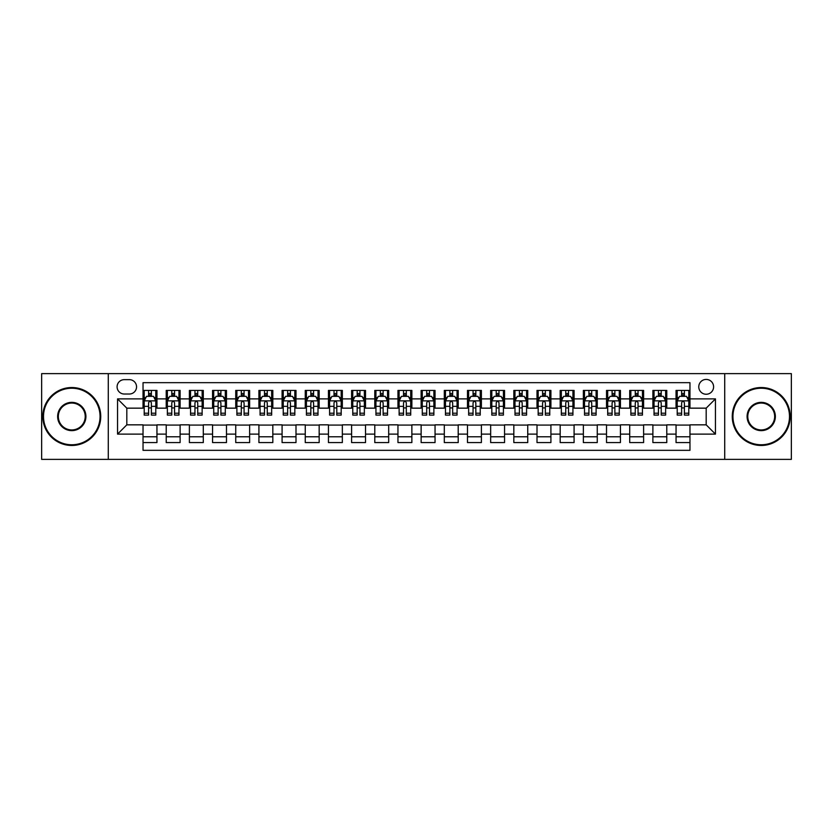 <?xml version="1.0" encoding="UTF-8"?>
<svg xmlns="http://www.w3.org/2000/svg" width="833" height="833" viewBox="0 0 833 833"><rect width="100%" height="100%" fill="white"/><g stroke="black" fill="none" stroke-linecap="round" stroke-linejoin="round"><path stroke-width="1.25" d="M706.186 379.421A7.414 7.414 0 0 0 698.772 386.835A7.414 7.414 0 0 0 706.186 394.248A7.414 7.414 0 0 0 713.6 386.835A7.414 7.414 0 0 0 706.186 379.421M724.72 459.368L791.35 459.368L791.35 373.632L724.72 373.632L724.72 459.368L108.28 459.368L108.28 373.632L41.65 373.632L41.65 459.368L108.28 459.368M689.963 390.427L676.052 390.427L676.052 398.892L666.785 398.892L666.785 408.16L676.052 408.16L676.052 398.892M666.785 398.892L666.785 390.427L652.885 390.427L652.885 398.892L643.607 398.892L643.607 408.16L652.885 408.16L652.885 398.892M643.607 398.892L643.607 390.427L629.706 390.427L629.706 398.892L620.439 398.892L620.439 408.16L629.706 408.16L629.706 398.892M620.439 398.892L620.439 390.427L606.528 390.427L606.528 398.892L597.261 398.892L597.261 408.16L606.528 408.16L606.528 398.892M597.261 398.892L597.261 390.427L583.36 390.427L583.36 398.892L574.083 398.892L574.083 408.16L583.36 408.16L583.36 398.892M574.083 398.892L574.083 390.427L560.182 390.427L560.182 398.892L550.915 398.892L550.915 408.16L560.182 408.16L560.182 398.892M550.915 398.892L550.915 390.427L537.004 390.427L537.004 398.892L527.737 398.892L527.737 408.16L537.004 408.16L537.004 398.892M527.737 398.892L527.737 390.427L513.836 390.427L513.836 398.892L504.559 398.892L504.559 408.16L513.836 408.16L513.836 398.892M504.559 398.892L504.559 390.427L490.658 390.427L490.658 398.892L481.391 398.892L481.391 408.16L490.658 408.16L490.658 398.892M481.391 398.892L481.391 390.427L467.48 390.427L467.48 398.892L458.212 398.892L458.212 408.16L467.48 408.16L467.48 398.892M458.212 398.892L458.212 390.427L444.312 390.427L444.312 398.892L435.045 398.892L435.045 408.16L444.312 408.16L444.312 398.892M435.045 398.892L435.045 390.427L421.134 390.427L421.134 398.892L411.866 398.892L411.866 408.16L421.134 408.16L421.134 398.892M411.866 398.892L411.866 390.427L397.955 390.427L397.955 398.892L388.688 398.892L388.688 408.16L397.955 408.16L397.955 398.892M388.688 398.892L388.688 390.427L374.788 390.427L374.788 398.892L365.52 398.892L365.52 408.16L374.788 408.16L374.788 398.892M365.52 398.892L365.52 390.427L351.609 390.427L351.609 398.892L342.342 398.892L342.342 408.16L351.609 408.16L351.609 398.892M342.342 398.892L342.342 390.427L328.441 390.427L328.441 398.892L319.164 398.892L319.164 408.16L328.441 408.16L328.441 398.892M319.164 398.892L319.164 390.427L305.263 390.427L305.263 398.892L295.996 398.892L295.996 408.16L305.263 408.16L305.263 398.892M295.996 398.892L295.996 390.427L282.085 390.427L282.085 398.892L272.818 398.892L272.818 408.16L282.085 408.16L282.085 398.892M272.818 398.892L272.818 390.427L258.917 390.427L258.917 398.892L249.64 398.892L249.64 408.16L258.917 408.16L258.917 398.892M249.64 398.892L249.64 390.427L235.739 390.427L235.739 398.892L226.472 398.892L226.472 408.16L235.739 408.16L235.739 398.892M226.472 398.892L226.472 390.427L212.561 390.427L212.561 398.892L203.294 398.892L203.294 408.16L212.561 408.16L212.561 398.892M203.294 398.892L203.294 390.427L189.393 390.427L189.393 398.892L180.115 398.892L180.115 408.16L189.393 408.16L189.393 398.892M180.115 398.892L180.115 390.427L166.215 390.427L166.215 408.16L156.948 408.16L156.948 390.427L143.037 390.427M143.037 442.573L156.948 442.573L156.948 424.84L166.215 424.84L166.215 442.573L180.115 442.573L180.115 424.84L189.393 424.84L189.393 434.108L180.115 434.108M189.393 434.108L189.393 442.573L203.294 442.573L203.294 424.84L212.561 424.84L212.561 434.108L203.294 434.108M212.561 434.108L212.561 442.573L226.472 442.573L226.472 424.84L235.739 424.84L235.739 434.108L226.472 434.108M235.739 434.108L235.739 442.573L249.64 442.573L249.64 424.84L258.917 424.84L258.917 434.108L249.64 434.108M258.917 434.108L258.917 442.573L272.818 442.573L272.818 424.84L282.085 424.84L282.085 434.108L272.818 434.108M282.085 434.108L282.085 442.573L295.996 442.573L295.996 424.84L305.263 424.84L305.263 434.108L295.996 434.108M305.263 434.108L305.263 442.573L319.164 442.573L319.164 424.84L328.441 424.84L328.441 434.108L319.164 434.108M328.441 434.108L328.441 442.573L342.342 442.573L342.342 424.84L351.609 424.84L351.609 434.108L342.342 434.108M351.609 434.108L351.609 442.573L365.52 442.573L365.52 424.84L374.788 424.84L374.788 434.108L365.52 434.108M374.788 434.108L374.788 442.573L388.688 442.573L388.688 424.84L397.955 424.84L397.955 434.108L388.688 434.108M397.955 434.108L397.955 442.573L411.866 442.573L411.866 424.84L421.134 424.84L421.134 434.108L411.866 434.108M421.134 434.108L421.134 442.573L435.045 442.573L435.045 424.84L444.312 424.84L444.312 434.108L435.045 434.108M444.312 434.108L444.312 442.573L458.212 442.573L458.212 424.84L467.48 424.84L467.48 434.108L458.212 434.108M467.48 434.108L467.48 442.573L481.391 442.573L481.391 424.84L490.658 424.84L490.658 434.108L481.391 434.108M490.658 434.108L490.658 442.573L504.559 442.573L504.559 424.84L513.836 424.84L513.836 434.108L504.559 434.108M513.836 434.108L513.836 442.573L527.737 442.573L527.737 424.84L537.004 424.84L537.004 434.108L527.737 434.108M537.004 434.108L537.004 442.573L550.915 442.573L550.915 424.84L560.182 424.84L560.182 434.108L550.915 434.108M560.182 434.108L560.182 442.573L574.083 442.573L574.083 424.84L583.36 424.84L583.36 434.108L574.083 434.108M583.36 434.108L583.36 442.573L597.261 442.573L597.261 424.84L606.528 424.84L606.528 434.108L597.261 434.108M606.528 434.108L606.528 442.573L620.439 442.573L620.439 424.84L629.706 424.84L629.706 434.108L620.439 434.108M629.706 434.108L629.706 442.573L643.607 442.573L643.607 424.84L652.885 424.84L652.885 434.108L643.607 434.108M652.885 434.108L652.885 442.573L666.785 442.573L666.785 424.84L676.052 424.84L676.052 434.108L666.785 434.108M124.263 394.019L129.365 394.019A7.185 7.185 0 0 0 136.55 386.835A7.185 7.185 0 0 0 129.365 379.65L124.263 379.65A7.185 7.185 0 0 0 117.089 386.835A7.185 7.185 0 0 0 124.263 394.019M724.72 373.632L108.28 373.632M689.963 398.892L689.963 382.67L143.037 382.67L143.037 408.16L126.814 408.16L126.814 424.84L143.037 424.84L143.037 450.33L689.963 450.33L689.963 424.84L706.186 424.84L706.186 408.16L689.963 408.16L689.963 398.892L715.453 398.892L715.453 434.108L689.963 434.108M143.037 434.108L117.547 434.108L117.547 398.892L143.037 398.892M676.052 434.108L676.052 442.573L689.963 442.573M143.037 396.227L144.203 396.227M148.597 396.227L151.377 396.227M155.781 396.227L156.948 396.227M143.037 407.931L144.203 407.931M148.597 407.931L151.377 407.931M155.781 407.931L156.948 407.931M143.037 425.069L156.948 425.069M143.037 436.773L156.948 436.773M166.215 407.931L167.371 407.931M171.775 407.931L174.555 407.931M178.96 407.931L180.115 407.931M166.215 396.227L167.371 396.227M171.775 396.227L174.555 396.227M178.96 396.227L180.115 396.227M166.215 425.069L180.115 425.069M166.215 436.773L180.115 436.773M189.393 425.069L203.294 425.069M189.393 436.773L203.294 436.773M189.393 396.227L190.549 396.227M194.953 396.227L197.733 396.227M202.138 396.227L203.294 396.227M189.393 407.931L190.549 407.931M194.953 407.931L197.733 407.931M202.138 407.931L203.294 407.931M212.561 425.069L226.472 425.069M212.561 436.773L226.472 436.773M212.561 396.227L213.727 396.227M218.121 396.227L220.901 396.227M225.306 396.227L226.472 396.227M212.561 407.931L213.727 407.931M218.121 407.931L220.901 407.931M225.306 407.931L226.472 407.931M235.739 425.069L249.64 425.069M235.739 436.773L249.64 436.773M235.739 396.227L236.895 396.227M241.299 396.227L244.079 396.227M248.484 396.227L249.64 396.227M235.739 407.931L236.895 407.931M241.299 407.931L244.079 407.931M248.484 407.931L249.64 407.931M258.917 425.069L272.818 425.069M258.917 436.773L272.818 436.773M258.917 396.227L260.073 396.227M264.478 396.227L267.258 396.227M271.662 396.227L272.818 396.227M258.917 407.931L260.073 407.931M264.478 407.931L267.258 407.931M271.662 407.931L272.818 407.931M282.085 425.069L295.996 425.069M282.085 436.773L295.996 436.773M282.085 396.227L283.241 396.227M287.645 396.227L290.425 396.227M294.83 396.227L295.996 396.227M282.085 407.931L283.241 407.931M287.645 407.931L290.425 407.931M294.83 407.931L295.996 407.931M305.263 425.069L319.164 425.069M305.263 436.773L319.164 436.773M305.263 396.227L306.419 396.227M310.824 396.227L313.604 396.227M318.008 396.227L319.164 396.227M305.263 407.931L306.419 407.931M310.824 407.931L313.604 407.931M318.008 407.931L319.164 407.931M328.441 425.069L342.342 425.069M328.441 436.773L342.342 436.773M328.441 396.227L329.597 396.227M334.002 396.227L336.782 396.227M341.186 396.227L342.342 396.227M328.441 407.931L329.597 407.931M334.002 407.931L336.782 407.931M341.186 407.931L342.342 407.931M351.609 425.069L365.52 425.069M351.609 436.773L365.52 436.773M351.609 396.227L352.765 396.227M357.17 396.227L359.95 396.227M364.354 396.227L365.52 396.227M351.609 407.931L352.765 407.931M357.17 407.931L359.95 407.931M364.354 407.931L365.52 407.931M374.788 425.069L388.688 425.069M374.788 436.773L388.688 436.773M374.788 396.227L375.943 396.227M380.348 396.227L383.128 396.227M387.532 396.227L388.688 396.227M374.788 407.931L375.943 407.931M380.348 407.931L383.128 407.931M387.532 407.931L388.688 407.931M397.955 425.069L411.866 425.069M397.955 436.773L411.866 436.773M397.955 396.227L399.122 396.227M403.526 396.227L406.306 396.227M410.711 396.227L411.866 396.227M397.955 407.931L399.122 407.931M403.526 407.931L406.306 407.931M410.711 407.931L411.866 407.931M421.134 425.069L435.045 425.069M421.134 436.773L435.045 436.773M421.134 396.227L422.289 396.227M426.694 396.227L429.474 396.227M433.878 396.227L435.045 396.227M421.134 407.931L422.289 407.931M426.694 407.931L429.474 407.931M433.878 407.931L435.045 407.931M444.312 425.069L458.212 425.069M444.312 436.773L458.212 436.773M444.312 396.227L445.468 396.227M449.872 396.227L452.652 396.227M457.057 396.227L458.212 396.227M444.312 407.931L445.468 407.931M449.872 407.931L452.652 407.931M457.057 407.931L458.212 407.931M467.48 425.069L481.391 425.069M467.48 436.773L481.391 436.773M467.48 396.227L468.646 396.227M473.05 396.227L475.83 396.227M480.235 396.227L481.391 396.227M467.48 407.931L468.646 407.931M473.05 407.931L475.83 407.931M480.235 407.931L481.391 407.931M490.658 425.069L504.559 425.069M490.658 436.773L504.559 436.773M490.658 396.227L491.814 396.227M496.218 396.227L498.998 396.227M503.403 396.227L504.559 396.227M490.658 407.931L491.814 407.931M496.218 407.931L498.998 407.931M503.403 407.931L504.559 407.931M513.836 425.069L527.737 425.069M513.836 436.773L527.737 436.773M513.836 396.227L514.992 396.227M519.396 396.227L522.176 396.227M526.581 396.227L527.737 396.227M513.836 407.931L514.992 407.931M519.396 407.931L522.176 407.931M526.581 407.931L527.737 407.931M537.004 425.069L550.915 425.069M537.004 436.773L550.915 436.773M537.004 396.227L538.17 396.227M542.575 396.227L545.355 396.227M549.759 396.227L550.915 396.227M537.004 407.931L538.17 407.931M542.575 407.931L545.355 407.931M549.759 407.931L550.915 407.931M560.182 425.069L574.083 425.069M560.182 436.773L574.083 436.773M560.182 396.227L561.338 396.227M565.742 396.227L568.523 396.227M572.927 396.227L574.083 396.227M560.182 407.931L561.338 407.931M565.742 407.931L568.523 407.931M572.927 407.931L574.083 407.931M583.36 425.069L597.261 425.069M583.36 436.773L597.261 436.773M583.36 396.227L584.516 396.227M588.921 396.227L591.701 396.227M596.105 396.227L597.261 396.227M583.36 407.931L584.516 407.931M588.921 407.931L591.701 407.931M596.105 407.931L597.261 407.931M606.528 425.069L620.439 425.069M606.528 436.773L620.439 436.773M606.528 396.227L607.694 396.227M612.099 396.227L614.879 396.227M619.273 396.227L620.439 396.227M606.528 407.931L607.694 407.931M612.099 407.931L614.879 407.931M619.273 407.931L620.439 407.931M629.706 425.069L643.607 425.069M629.706 436.773L643.607 436.773M629.706 396.227L630.862 396.227M635.267 396.227L638.047 396.227M642.451 396.227L643.607 396.227M629.706 407.931L630.862 407.931M635.267 407.931L638.047 407.931M642.451 407.931L643.607 407.931M652.885 425.069L666.785 425.069M652.885 436.773L666.785 436.773M652.885 396.227L654.04 396.227M658.445 396.227L661.225 396.227M665.629 396.227L666.785 396.227M652.885 407.931L654.04 407.931M658.445 407.931L661.225 407.931M665.629 407.931L666.785 407.931M676.052 425.069L689.963 425.069M676.052 436.773L689.963 436.773M676.052 396.227L677.219 396.227M681.623 396.227L684.403 396.227M688.797 396.227L689.963 396.227M676.052 407.931L677.219 407.931M681.623 407.931L684.403 407.931M688.797 407.931L689.963 407.931M126.814 408.16L117.547 398.892M126.814 424.84L117.547 434.108M715.453 398.892L706.186 408.16M715.453 434.108L706.186 424.84M151.377 393.436L148.597 393.436M155.781 413.22L151.377 413.22L151.377 415.105L155.781 415.105L155.781 400.975L153.47 396.341L146.514 396.341L144.203 400.975L144.203 415.105L148.597 415.105L148.597 413.22L144.203 413.22M144.203 400.975L144.203 390.427M155.781 400.975L155.781 390.427M148.597 396.341L148.597 390.427M151.377 390.427L151.377 396.341M151.377 413.22L151.377 402.714C150.461 400.923 149.534 400.923 148.597 402.714L148.597 413.22M71.773 388.23A28.27 28.27 0 0 0 43.503 416.5A28.27 28.27 0 0 0 71.773 444.77A28.27 28.27 0 0 0 100.054 416.5A28.27 28.27 0 0 0 71.773 388.23M71.773 445.468A28.968 28.968 0 0 1 42.806 416.5A28.968 28.968 0 0 1 71.773 387.532A28.968 28.968 0 0 1 100.741 416.5A28.968 28.968 0 0 1 71.773 445.468M71.773 402.36A14.14 14.14 0 0 1 85.914 416.5A14.14 14.14 0 0 1 71.773 430.64A14.14 14.14 0 0 1 57.644 416.5A14.14 14.14 0 0 1 71.773 402.36M71.773 429.943A13.443 13.443 0 0 0 85.216 416.5A13.443 13.443 0 0 0 71.773 403.057A13.443 13.443 0 0 0 58.331 416.5A13.443 13.443 0 0 0 71.773 429.943M761.227 388.23A28.27 28.27 0 0 0 732.946 416.5A28.27 28.27 0 0 0 761.227 444.77A28.27 28.27 0 0 0 789.497 416.5A28.27 28.27 0 0 0 761.227 388.23M761.227 445.468A28.968 28.968 0 0 1 732.259 416.5A28.968 28.968 0 0 1 761.227 387.532A28.968 28.968 0 0 1 790.194 416.5A28.968 28.968 0 0 1 761.227 445.468M761.227 402.36A14.14 14.14 0 0 1 775.356 416.5A14.14 14.14 0 0 1 761.227 430.64A14.14 14.14 0 0 1 747.086 416.5A14.14 14.14 0 0 1 761.227 402.36M761.227 429.943A13.443 13.443 0 0 0 774.669 416.5A13.443 13.443 0 0 0 761.227 403.057A13.443 13.443 0 0 0 747.784 416.5A13.443 13.443 0 0 0 761.227 429.943M174.555 393.436L171.775 393.436M178.96 413.22L174.555 413.22L174.555 415.105L178.96 415.105L178.96 400.975L176.638 396.341L169.693 396.341L167.371 400.975L167.371 415.105L171.775 415.105L171.775 413.22L167.371 413.22M167.371 400.975L167.371 390.427M178.96 400.975L178.96 390.427M171.775 396.341L171.775 390.427M174.555 390.427L174.555 396.341M174.555 413.22L174.555 402.714C173.628 400.923 172.702 400.923 171.775 402.714L171.775 413.22M197.733 393.436L194.953 393.436M202.138 413.22L197.733 413.22L197.733 415.105L202.138 415.105L202.138 400.975L199.816 396.341L192.86 396.341L190.549 400.975L190.549 415.105L194.953 415.105L194.953 413.22L190.549 413.22M190.549 400.975L190.549 390.427M202.138 400.975L202.138 390.427M194.953 396.341L194.953 390.427M197.733 390.427L197.733 396.341M197.733 413.22L197.733 402.714C196.807 400.923 195.88 400.923 194.953 402.714L194.953 413.22M220.901 393.436L218.121 393.436M225.306 413.22L220.901 413.22L220.901 415.105L225.306 415.105L225.306 400.975L222.994 396.341L216.039 396.341L213.727 400.975L213.727 415.105L218.121 415.105L218.121 413.22L213.727 413.22M213.727 400.975L213.727 390.427M225.306 400.975L225.306 390.427M218.121 396.341L218.121 390.427M220.901 390.427L220.901 396.341M220.901 413.22L220.901 402.714C219.985 400.923 219.058 400.923 218.121 402.714L218.121 413.22M244.079 393.436L241.299 393.436M248.484 413.22L244.079 413.22L244.079 415.105L248.484 415.105L248.484 400.975L246.162 396.341L239.217 396.341L236.895 400.975L236.895 415.105L241.299 415.105L241.299 413.22L236.895 413.22M236.895 400.975L236.895 390.427M248.484 400.975L248.484 390.427M241.299 396.341L241.299 390.427M244.079 390.427L244.079 396.341M244.079 413.22L244.079 402.714C243.153 400.923 242.226 400.923 241.299 402.714L241.299 413.22M267.258 393.436L264.478 393.436M271.662 413.22L267.258 413.22L267.258 415.105L271.662 415.105L271.662 400.975L269.34 396.341L262.385 396.341L260.073 400.975L260.073 415.105L264.478 415.105L264.478 413.22L260.073 413.22M260.073 400.975L260.073 390.427M271.662 400.975L271.662 390.427M264.478 396.341L264.478 390.427M267.258 390.427L267.258 396.341M267.258 413.22L267.258 402.714C266.331 400.923 265.404 400.923 264.478 402.714L264.478 413.22M290.425 393.436L287.645 393.436M294.83 413.22L290.425 413.22L290.425 415.105L294.83 415.105L294.83 400.975L292.518 396.341L285.563 396.341L283.241 400.975L283.241 415.105L287.645 415.105L287.645 413.22L283.241 413.22M283.241 400.975L283.241 390.427M294.83 400.975L294.83 390.427M287.645 396.341L287.645 390.427M290.425 390.427L290.425 396.341M290.425 413.22L290.425 402.714C289.509 400.923 288.572 400.923 287.645 402.714L287.645 413.22M313.604 393.436L310.824 393.436M318.008 413.22L313.604 413.22L313.604 415.105L318.008 415.105L318.008 400.975L315.686 396.341L308.741 396.341L306.419 400.975L306.419 415.105L310.824 415.105L310.824 413.22L306.419 413.22M306.419 400.975L306.419 390.427M318.008 400.975L318.008 390.427M310.824 396.341L310.824 390.427M313.604 390.427L313.604 396.341M313.604 413.22L313.604 402.714C312.677 400.923 311.75 400.923 310.824 402.714L310.824 413.22M336.782 393.436L334.002 393.436M341.186 413.22L336.782 413.22L336.782 415.105L341.186 415.105L341.186 400.975L338.864 396.341L331.909 396.341L329.597 400.975L329.597 415.105L334.002 415.105L334.002 413.22L329.597 413.22M329.597 400.975L329.597 390.427M341.186 400.975L341.186 390.427M334.002 396.341L334.002 390.427M336.782 390.427L336.782 396.341M336.782 413.22L336.782 402.714C335.855 400.923 334.928 400.923 334.002 402.714L334.002 413.22M359.95 393.436L357.17 393.436M364.354 413.22L359.95 413.22L359.95 415.105L364.354 415.105L364.354 400.975L362.043 396.341L355.087 396.341L352.765 400.975L352.765 415.105L357.17 415.105L357.17 413.22L352.765 413.22M352.765 400.975L352.765 390.427M364.354 400.975L364.354 390.427M357.17 396.341L357.17 390.427M359.95 390.427L359.95 396.341M359.95 413.22L359.95 402.714C359.023 400.923 358.096 400.923 357.17 402.714L357.17 413.22M383.128 393.436L380.348 393.436M387.532 413.22L383.128 413.22L383.128 415.105L387.532 415.105L387.532 400.975L385.21 396.341L378.265 396.341L375.943 400.975L375.943 415.105L380.348 415.105L380.348 413.22L375.943 413.22M375.943 400.975L375.943 390.427M387.532 400.975L387.532 390.427M380.348 396.341L380.348 390.427M383.128 390.427L383.128 396.341M383.128 413.22L383.128 402.714C382.201 400.923 381.275 400.923 380.348 402.714L380.348 413.22M406.306 393.436L403.526 393.436M410.711 413.22L406.306 413.22L406.306 415.105L410.711 415.105L410.711 400.975L408.389 396.341L401.433 396.341L399.122 400.975L399.122 415.105L403.526 415.105L403.526 413.22L399.122 413.22M399.122 400.975L399.122 390.427M410.711 400.975L410.711 390.427M403.526 396.341L403.526 390.427M406.306 390.427L406.306 396.341M406.306 413.22L406.306 402.714C405.379 400.923 404.453 400.923 403.526 402.714L403.526 413.22M429.474 393.436L426.694 393.436M433.878 413.22L429.474 413.22L429.474 415.105L433.878 415.105L433.878 400.975L431.567 396.341L424.611 396.341L422.289 400.975L422.289 415.105L426.694 415.105L426.694 413.22L422.289 413.22M422.289 400.975L422.289 390.427M433.878 400.975L433.878 390.427M426.694 396.341L426.694 390.427M429.474 390.427L429.474 396.341M429.474 413.22L429.474 402.714C428.547 400.923 427.621 400.923 426.694 402.714L426.694 413.22M452.652 393.436L449.872 393.436M457.057 413.22L452.652 413.22L452.652 415.105L457.057 415.105L457.057 400.975L454.735 396.341L447.79 396.341L445.468 400.975L445.468 415.105L449.872 415.105L449.872 413.22L445.468 413.22M445.468 400.975L445.468 390.427M457.057 400.975L457.057 390.427M449.872 396.341L449.872 390.427M452.652 390.427L452.652 396.341M452.652 413.22L452.652 402.714C451.725 400.923 450.799 400.923 449.872 402.714L449.872 413.22M475.83 393.436L473.05 393.436M480.235 413.22L475.83 413.22L475.83 415.105L480.235 415.105L480.235 400.975L477.913 396.341L470.957 396.341L468.646 400.975L468.646 415.105L473.05 415.105L473.05 413.22L468.646 413.22M468.646 400.975L468.646 390.427M480.235 400.975L480.235 390.427M473.05 396.341L473.05 390.427M475.83 390.427L475.83 396.341M475.83 413.22L475.83 402.714C474.904 400.923 473.977 400.923 473.05 402.714L473.05 413.22M498.998 393.436L496.218 393.436M503.403 413.22L498.998 413.22L498.998 415.105L503.403 415.105L503.403 400.975L501.091 396.341L494.136 396.341L491.814 400.975L491.814 415.105L496.218 415.105L496.218 413.22L491.814 413.22M491.814 400.975L491.814 390.427M503.403 400.975L503.403 390.427M496.218 396.341L496.218 390.427M498.998 390.427L498.998 396.341M498.998 413.22L498.998 402.714C498.072 400.923 497.145 400.923 496.218 402.714L496.218 413.22M522.176 393.436L519.396 393.436M526.581 413.22L522.176 413.22L522.176 415.105L526.581 415.105L526.581 400.975L524.259 396.341L517.314 396.341L514.992 400.975L514.992 415.105L519.396 415.105L519.396 413.22L514.992 413.22M514.992 400.975L514.992 390.427M526.581 400.975L526.581 390.427M519.396 396.341L519.396 390.427M522.176 390.427L522.176 396.341M522.176 413.22L522.176 402.714C521.25 400.923 520.323 400.923 519.396 402.714L519.396 413.22M545.355 393.436L542.575 393.436M549.759 413.22L545.355 413.22L545.355 415.105L549.759 415.105L549.759 400.975L547.437 396.341L540.482 396.341L538.17 400.975L538.17 415.105L542.575 415.105L542.575 413.22L538.17 413.22M538.17 400.975L538.17 390.427M549.759 400.975L549.759 390.427M542.575 396.341L542.575 390.427M545.355 390.427L545.355 396.341M545.355 413.22L545.355 402.714C544.428 400.923 543.501 400.923 542.575 402.714L542.575 413.22M568.523 393.436L565.742 393.436M572.927 413.22L568.523 413.22L568.523 415.105L572.927 415.105L572.927 400.975L570.615 396.341L563.66 396.341L561.338 400.975L561.338 415.105L565.742 415.105L565.742 413.22L561.338 413.22M561.338 400.975L561.338 390.427M572.927 400.975L572.927 390.427M565.742 396.341L565.742 390.427M568.523 390.427L568.523 396.341M568.523 413.22L568.523 402.714C567.596 400.923 566.669 400.923 565.742 402.714L565.742 413.22M591.701 393.436L588.921 393.436M596.105 413.22L591.701 413.22L591.701 415.105L596.105 415.105L596.105 400.975L593.783 396.341L586.838 396.341L584.516 400.975L584.516 415.105L588.921 415.105L588.921 413.22L584.516 413.22M584.516 400.975L584.516 390.427M596.105 400.975L596.105 390.427M588.921 396.341L588.921 390.427M591.701 390.427L591.701 396.341M591.701 413.22L591.701 402.714C590.774 400.923 589.847 400.923 588.921 402.714L588.921 413.22M614.879 393.436L612.099 393.436M619.273 413.22L614.879 413.22L614.879 415.105L619.273 415.105L619.273 400.975L616.961 396.341L610.006 396.341L607.694 400.975L607.694 415.105L612.099 415.105L612.099 413.22L607.694 413.22M607.694 400.975L607.694 390.427M619.273 400.975L619.273 390.427M612.099 396.341L612.099 390.427M614.879 390.427L614.879 396.341M614.879 413.22L614.879 402.714C613.952 400.923 613.026 400.923 612.099 402.714L612.099 413.22M638.047 393.436L635.267 393.436M642.451 413.22L638.047 413.22L638.047 415.105L642.451 415.105L642.451 400.975L640.14 396.341L633.184 396.341L630.862 400.975L630.862 415.105L635.267 415.105L635.267 413.22L630.862 413.22M630.862 400.975L630.862 390.427M642.451 400.975L642.451 390.427M635.267 396.341L635.267 390.427M638.047 390.427L638.047 396.341M638.047 413.22L638.047 402.714C637.12 400.923 636.193 400.923 635.267 402.714L635.267 413.22M661.225 393.436L658.445 393.436M665.629 413.22L661.225 413.22L661.225 415.105L665.629 415.105L665.629 400.975L663.307 396.341L656.362 396.341L654.04 400.975L654.04 415.105L658.445 415.105L658.445 413.22L654.04 413.22M654.04 400.975L654.04 390.427M665.629 400.975L665.629 390.427M658.445 396.341L658.445 390.427M661.225 390.427L661.225 396.341M661.225 413.22L661.225 402.714C660.298 400.923 659.372 400.923 658.445 402.714L658.445 413.22M684.403 393.436L681.623 393.436M688.797 413.22L684.403 413.22L684.403 415.105L688.797 415.105L688.797 400.975L686.486 396.341L679.53 396.341L677.219 400.975L677.219 415.105L681.623 415.105L681.623 413.22L677.219 413.22M677.219 400.975L677.219 390.427M688.797 400.975L688.797 390.427M681.623 396.341L681.623 390.427M684.403 390.427L684.403 396.341M684.403 413.22L684.403 402.714C683.476 400.923 682.55 400.923 681.623 402.714L681.623 413.22M166.215 434.108L156.948 434.108M166.215 398.892L156.948 398.892M155.729 400.86L144.255 400.86M144.203 397.612L145.879 397.612M154.105 397.612L155.781 397.612M148.597 406.348L144.203 406.348M155.781 406.348L151.377 406.348M151.377 394.915L148.597 394.915M178.897 400.86L167.433 400.86M167.371 397.612L169.057 397.612M177.283 397.612L178.96 397.612M171.775 406.348L167.371 406.348M178.96 406.348L174.555 406.348M174.555 394.915L171.775 394.915M202.075 400.86L190.601 400.86M190.549 397.612L192.225 397.612M200.451 397.612L202.138 397.612M194.953 406.348L190.549 406.348M202.138 406.348L197.733 406.348M197.733 394.915L194.953 394.915M225.254 400.86L213.779 400.86M213.727 397.612L215.403 397.612M223.629 397.612L225.306 397.612M218.121 406.348L213.727 406.348M225.306 406.348L220.901 406.348M220.901 394.915L218.121 394.915M248.421 400.86L236.957 400.86M236.895 397.612L238.571 397.612M246.807 397.612L248.484 397.612M241.299 406.348L236.895 406.348M248.484 406.348L244.079 406.348M244.079 394.915L241.299 394.915M271.6 400.86L260.125 400.86M260.073 397.612L261.749 397.612M269.975 397.612L271.662 397.612M264.478 406.348L260.073 406.348M271.662 406.348L267.258 406.348M267.258 394.915L264.478 394.915M294.778 400.86L283.303 400.86M283.241 397.612L284.928 397.612M293.154 397.612L294.83 397.612M287.645 406.348L283.241 406.348M294.83 406.348L290.425 406.348M290.425 394.915L287.645 394.915M317.946 400.86L306.482 400.86M306.419 397.612L308.095 397.612M316.332 397.612L318.008 397.612M310.824 406.348L306.419 406.348M318.008 406.348L313.604 406.348M313.604 394.915L310.824 394.915M341.124 400.86L329.649 400.86M329.597 397.612L331.274 397.612M339.5 397.612L341.186 397.612M334.002 406.348L329.597 406.348M341.186 406.348L336.782 406.348M336.782 394.915L334.002 394.915M364.302 400.86L352.828 400.86M352.765 397.612L354.452 397.612M362.678 397.612L364.354 397.612M357.17 406.348L352.765 406.348M364.354 406.348L359.95 406.348M359.95 394.915L357.17 394.915M387.47 400.86L376.006 400.86M375.943 397.612L377.62 397.612M385.856 397.612L387.532 397.612M380.348 406.348L375.943 406.348M387.532 406.348L383.128 406.348M383.128 394.915L380.348 394.915M410.648 400.86L399.174 400.86M399.122 397.612L400.798 397.612M409.024 397.612L410.711 397.612M403.526 406.348L399.122 406.348M410.711 406.348L406.306 406.348M406.306 394.915L403.526 394.915M433.826 400.86L422.352 400.86M422.289 397.612L423.976 397.612M432.202 397.612L433.878 397.612M426.694 406.348L422.289 406.348M433.878 406.348L429.474 406.348M429.474 394.915L426.694 394.915M456.994 400.86L445.53 400.86M445.468 397.612L447.144 397.612M455.38 397.612L457.057 397.612M449.872 406.348L445.468 406.348M457.057 406.348L452.652 406.348M452.652 394.915L449.872 394.915M480.172 400.86L468.698 400.86M468.646 397.612L470.322 397.612M478.548 397.612L480.235 397.612M473.05 406.348L468.646 406.348M480.235 406.348L475.83 406.348M475.83 394.915L473.05 394.915M503.351 400.86L491.876 400.86M491.814 397.612L493.5 397.612M501.726 397.612L503.403 397.612M496.218 406.348L491.814 406.348M503.403 406.348L498.998 406.348M498.998 394.915L496.218 394.915M526.518 400.86L515.054 400.86M514.992 397.612L516.668 397.612M524.905 397.612L526.581 397.612M519.396 406.348L514.992 406.348M526.581 406.348L522.176 406.348M522.176 394.915L519.396 394.915M549.697 400.86L538.222 400.86M538.17 397.612L539.846 397.612M548.072 397.612L549.759 397.612M542.575 406.348L538.17 406.348M549.759 406.348L545.355 406.348M545.355 394.915L542.575 394.915M572.875 400.86L561.4 400.86M561.338 397.612L563.025 397.612M571.251 397.612L572.927 397.612M565.742 406.348L561.338 406.348M572.927 406.348L568.523 406.348M568.523 394.915L565.742 394.915M596.043 400.86L584.579 400.86M584.516 397.612L586.193 397.612M594.429 397.612L596.105 397.612M588.921 406.348L584.516 406.348M596.105 406.348L591.701 406.348M591.701 394.915L588.921 394.915M619.221 400.86L607.746 400.86M607.694 397.612L609.371 397.612M617.597 397.612L619.273 397.612M612.099 406.348L607.694 406.348M619.273 406.348L614.879 406.348M614.879 394.915L612.099 394.915M642.399 400.86L630.925 400.86M630.862 397.612L632.549 397.612M640.775 397.612L642.451 397.612M635.267 406.348L630.862 406.348M642.451 406.348L638.047 406.348M638.047 394.915L635.267 394.915M665.567 400.86L654.103 400.86M654.04 397.612L655.717 397.612M663.943 397.612L665.629 397.612M658.445 406.348L654.04 406.348M665.629 406.348L661.225 406.348M661.225 394.915L658.445 394.915M688.745 400.86L677.271 400.86M677.219 397.612L678.895 397.612M687.121 397.612L688.797 397.612M681.623 406.348L677.219 406.348M688.797 406.348L684.403 406.348M684.403 394.915L681.623 394.915"/></g></svg>
